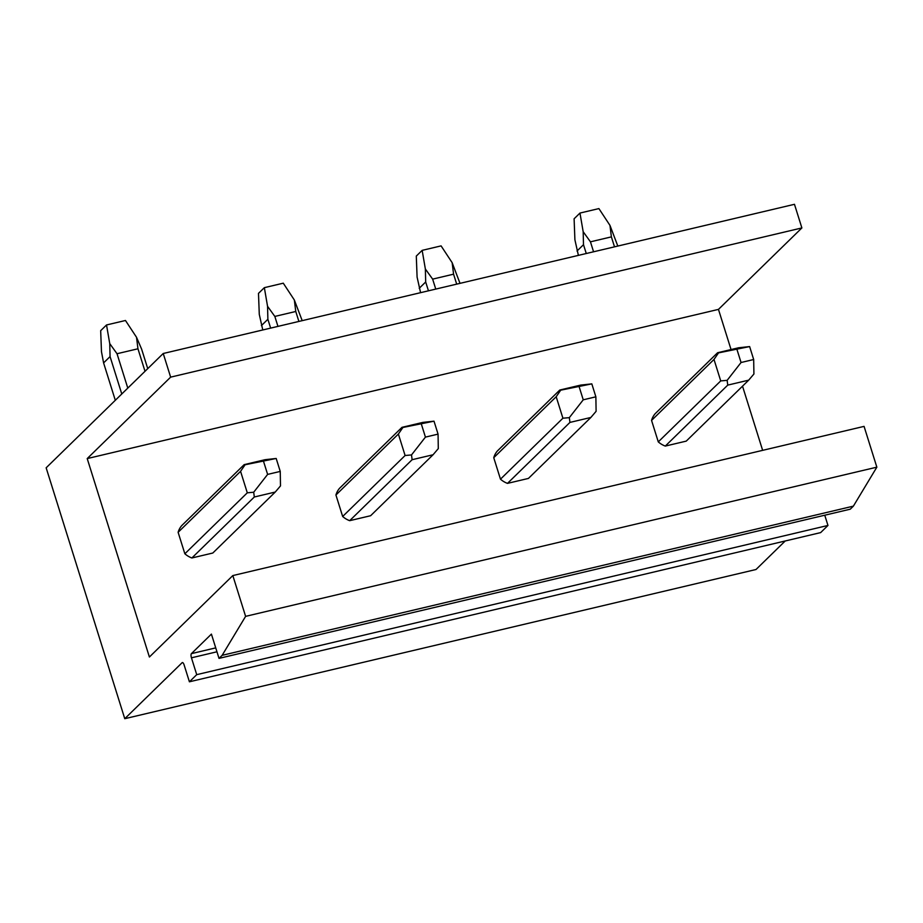 <?xml version="1.0" encoding="UTF-8"?>
<svg xmlns="http://www.w3.org/2000/svg" width="923" height="923" viewBox="0 0 923 923"><rect width="100%" height="100%" fill="white"/><g stroke="black" fill="none" stroke-linecap="round" stroke-linejoin="round"><path stroke-width="1.38" d="M170.64 377.138L87.212 458.581L718.463 309.39L801.879 227.935L170.64 377.138L163.233 353.497L46.15 467.811L124.767 718.694L182.143 662.679A3.461 1.188 76.7 0 1 182.362 662.552A3.461 1.188 76.7 0 1 184.127 664.964L189.411 681.797L196.726 674.655L191.453 657.822A3.461 1.188 76.7 0 1 191.407 653.634L211.413 634.101L219.016 658.376L222.143 655.33L245.61 616.356L232.827 575.571L149.399 657.014L87.212 458.581M762.64 450.343L742.519 386.172M731.051 349.563L718.463 309.39M748.68 380.161L753.918 374.011L753.676 359.52L749.626 346.575L738.538 347.786L717.598 352.736L655.157 413.7A20.733 19.048 45.7 0 0 651.557 420.415L713.998 359.439L720.725 380.911L658.284 441.886A20.733 19.048 45.7 0 0 665.298 446.074L686.239 441.125L748.68 380.161L727.751 385.11L665.298 446.074M658.284 441.886L651.557 420.415M590.87 417.461L596.108 411.312L595.866 396.821L591.816 383.876L580.729 385.087L559.788 390.037L497.347 451.001A20.733 19.048 45.7 0 0 493.747 457.704L556.188 396.74L562.915 418.211L500.474 479.175A20.733 19.048 45.7 0 0 507.488 483.375L528.429 478.426L590.87 417.461L569.941 422.411L507.488 483.375M500.474 479.175L493.747 457.704M433.06 454.762L438.298 448.613L438.056 434.122L434.006 421.176L422.919 422.388L401.978 427.337L339.537 488.302A20.733 19.048 45.7 0 0 335.926 495.005L398.378 434.041L405.105 455.512L342.664 516.476A20.733 19.048 45.7 0 0 349.679 520.676L370.619 515.726L433.06 454.762L412.12 459.7L349.679 520.676M342.664 516.476L335.926 495.005M275.25 492.051L280.488 485.913L280.246 471.422L276.185 458.466L265.109 459.689L244.168 464.638L181.727 525.602A20.733 19.048 45.7 0 0 178.116 532.306L240.568 471.341L247.295 492.813L184.854 553.777A20.733 19.048 45.7 0 0 191.869 557.977L212.809 553.027L275.25 492.051L254.31 497.001L191.869 557.977M184.854 553.777L178.116 532.306M245.61 616.356L876.85 467.165L864.066 426.38L232.827 575.571M876.85 467.165L853.383 506.139L222.143 655.33M853.383 506.139L850.268 509.184L219.016 658.376M824.758 515.219L827.966 525.452L196.726 674.655M827.966 525.452L820.651 532.606L189.411 681.797M785.231 540.97L756.018 569.503L124.767 718.694M801.879 227.935L794.472 204.306L163.233 353.497M727.751 385.11L727.139 380.345L720.725 380.911M727.139 380.345L741.054 362.508L753.676 359.52M717.598 352.736L718.532 352.874L713.998 359.439M718.532 352.874L749.626 346.575M736.992 349.563L741.054 362.508M593.57 251.794L590.455 241.826L611.384 236.876L609.965 225.385L617.822 246.06M614.51 246.845L611.384 236.876M609.965 225.385L598.9 208.586L579.967 213.063L574.106 218.786L574.902 239.795L578.398 255.383M590.455 241.826L583.174 231.719L583.498 244.687L586.267 253.525M583.498 244.687L577.025 251.01M583.174 231.719L579.967 213.063M569.941 422.411L569.329 417.646L562.915 418.211M569.329 417.646L583.244 399.809L595.866 396.821M559.788 390.037L560.711 390.175L556.188 396.74M560.711 390.175L591.816 383.876M579.183 386.852L583.244 399.809M435.76 289.095L432.645 279.127L453.574 274.177L452.155 262.686L460.012 283.361M456.7 284.146L453.574 274.177M452.155 262.686L441.09 245.887L422.157 250.364L416.296 256.086L417.092 277.096L420.588 292.683M432.645 279.127L425.365 269.02L425.688 281.988L428.457 290.814M425.688 281.988L419.215 288.299M425.365 269.02L422.157 250.364M412.12 459.7L411.508 454.935L405.105 455.512M411.508 454.935L425.434 437.11L438.056 434.122M401.978 427.337L402.901 427.476L398.378 434.041M402.901 427.476L434.006 421.176M421.373 424.153L425.434 437.11M277.95 326.384L274.835 316.427L295.764 311.478L294.333 299.987L302.202 320.662M298.89 321.435L295.764 311.478M294.333 299.987L283.28 283.188L264.347 287.664L258.486 293.376L259.282 314.397L262.778 329.973M274.835 316.427L267.555 306.309L267.878 319.289L270.647 328.115M267.878 319.289L261.405 325.6M267.555 306.309L264.347 287.664M254.31 497.001L253.698 492.236L247.295 492.813M253.698 492.236L267.624 474.399L280.246 471.422M244.168 464.638L245.091 464.765L240.568 471.341M245.091 464.765L276.185 458.466M263.563 461.454L267.624 474.399M127.789 388.098L117.025 353.728L137.954 348.779L136.523 337.287L141.623 349.125L147.738 368.635M145.015 371.288L137.954 348.779M136.523 337.287L125.47 320.489L106.526 324.965L100.676 330.676L101.472 351.698L103.595 362.901L115.306 400.294M117.025 353.728L109.745 343.61L110.068 356.578L121.778 393.971M110.068 356.578L103.595 362.901M109.745 343.61L106.526 324.965M215.728 647.877L191.407 653.634M191.453 657.822L216.951 651.788"/></g></svg>
